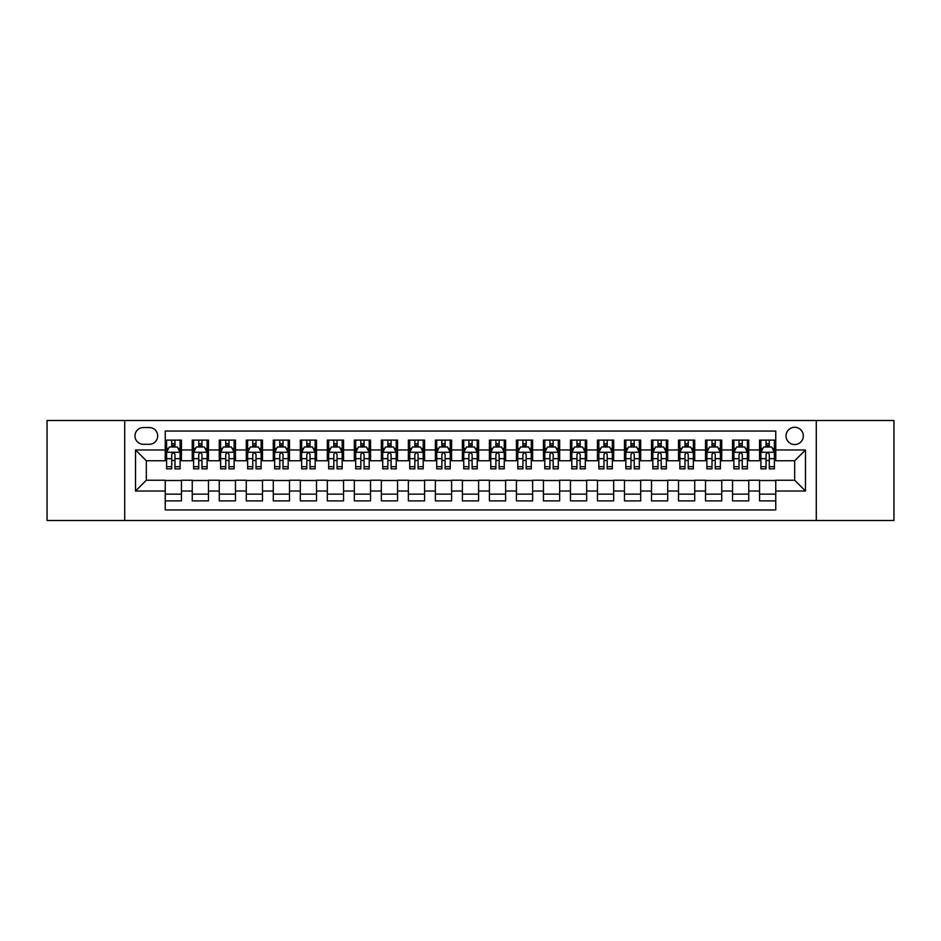 <?xml version="1.0" encoding="UTF-8"?>
<svg xmlns="http://www.w3.org/2000/svg" width="941" height="941" viewBox="0 0 941 941"><rect width="100%" height="100%" fill="white"/><g stroke="black" fill="none" stroke-linecap="round" stroke-linejoin="round"><path stroke-width="1.41" d="M794.675 427.273A8.645 8.645 0 0 0 786.029 435.918A8.645 8.645 0 0 0 794.675 444.564A8.645 8.645 0 0 0 803.32 435.918A8.645 8.645 0 0 0 794.675 427.273M816.282 520.479L893.95 520.479L893.95 420.521L816.282 420.521L816.282 520.479L124.718 520.479L124.718 420.521L47.05 420.521L47.05 520.479L124.718 520.479M775.76 440.106L759.552 440.106L759.552 449.974L748.754 449.974L748.754 460.772L759.552 460.772L759.552 449.974M748.754 449.974L748.754 440.106L732.545 440.106L732.545 449.974L721.735 449.974L721.735 460.772L732.545 460.772L732.545 449.974M721.735 449.974L721.735 440.106L705.527 440.106L705.527 449.974L694.717 449.974L694.717 460.772L705.527 460.772L705.527 449.974M694.717 449.974L694.717 440.106L678.508 440.106L678.508 449.974L667.71 449.974L667.71 460.772L678.508 460.772L678.508 449.974M667.71 449.974L667.71 440.106L651.501 440.106L651.501 449.974L640.692 449.974L640.692 460.772L651.501 460.772L651.501 449.974M640.692 449.974L640.692 440.106L624.483 440.106L624.483 449.974L613.673 449.974L613.673 460.772L624.483 460.772L624.483 449.974M613.673 449.974L613.673 440.106L597.464 440.106L597.464 449.974L586.666 449.974L586.666 460.772L597.464 460.772L597.464 449.974M586.666 449.974L586.666 440.106L570.458 440.106L570.458 449.974L559.648 449.974L559.648 460.772L570.458 460.772L570.458 449.974M559.648 449.974L559.648 440.106L543.439 440.106L543.439 449.974L532.63 449.974L532.63 460.772L543.439 460.772L543.439 449.974M532.63 449.974L532.63 440.106L516.421 440.106L516.421 449.974L505.623 449.974L505.623 460.772L516.421 460.772L516.421 449.974M505.623 449.974L505.623 440.106L489.414 440.106L489.414 449.974L478.604 449.974L478.604 460.772L489.414 460.772L489.414 449.974M478.604 449.974L478.604 440.106L462.396 440.106L462.396 449.974L451.586 449.974L451.586 460.772L462.396 460.772L462.396 449.974M451.586 449.974L451.586 440.106L435.377 440.106L435.377 449.974L424.579 449.974L424.579 460.772L435.377 460.772L435.377 449.974M424.579 449.974L424.579 440.106L408.37 440.106L408.37 449.974L397.561 449.974L397.561 460.772L408.37 460.772L408.37 449.974M397.561 449.974L397.561 440.106L381.352 440.106L381.352 449.974L370.542 449.974L370.542 460.772L381.352 460.772L381.352 449.974M370.542 449.974L370.542 440.106L354.334 440.106L354.334 449.974L343.536 449.974L343.536 460.772L354.334 460.772L354.334 449.974M343.536 449.974L343.536 440.106L327.327 440.106L327.327 449.974L316.517 449.974L316.517 460.772L327.327 460.772L327.327 449.974M316.517 449.974L316.517 440.106L300.308 440.106L300.308 449.974L289.499 449.974L289.499 460.772L300.308 460.772L300.308 449.974M289.499 449.974L289.499 440.106L273.29 440.106L273.29 449.974L262.492 449.974L262.492 460.772L273.29 460.772L273.29 449.974M262.492 449.974L262.492 440.106L246.283 440.106L246.283 449.974L235.473 449.974L235.473 460.772L246.283 460.772L246.283 449.974M235.473 449.974L235.473 440.106L219.265 440.106L219.265 449.974L208.455 449.974L208.455 460.772L219.265 460.772L219.265 449.974M208.455 449.974L208.455 440.106L192.246 440.106L192.246 460.772L181.448 460.772L181.448 440.106L165.24 440.106M165.24 500.894L181.448 500.894L181.448 480.228L192.246 480.228L192.246 500.894L208.455 500.894L208.455 480.228L219.265 480.228L219.265 491.026L208.455 491.026M219.265 491.026L219.265 500.894L235.473 500.894L235.473 480.228L246.283 480.228L246.283 491.026L235.473 491.026M246.283 491.026L246.283 500.894L262.492 500.894L262.492 480.228L273.29 480.228L273.29 491.026L262.492 491.026M273.29 491.026L273.29 500.894L289.499 500.894L289.499 480.228L300.308 480.228L300.308 491.026L289.499 491.026M300.308 491.026L300.308 500.894L316.517 500.894L316.517 480.228L327.327 480.228L327.327 491.026L316.517 491.026M327.327 491.026L327.327 500.894L343.536 500.894L343.536 480.228L354.334 480.228L354.334 491.026L343.536 491.026M354.334 491.026L354.334 500.894L370.542 500.894L370.542 480.228L381.352 480.228L381.352 491.026L370.542 491.026M381.352 491.026L381.352 500.894L397.561 500.894L397.561 480.228L408.37 480.228L408.37 491.026L397.561 491.026M408.37 491.026L408.37 500.894L424.579 500.894L424.579 480.228L435.377 480.228L435.377 491.026L424.579 491.026M435.377 491.026L435.377 500.894L451.586 500.894L451.586 480.228L462.396 480.228L462.396 491.026L451.586 491.026M462.396 491.026L462.396 500.894L478.604 500.894L478.604 480.228L489.414 480.228L489.414 491.026L478.604 491.026M489.414 491.026L489.414 500.894L505.623 500.894L505.623 480.228L516.421 480.228L516.421 491.026L505.623 491.026M516.421 491.026L516.421 500.894L532.63 500.894L532.63 480.228L543.439 480.228L543.439 491.026L532.63 491.026M543.439 491.026L543.439 500.894L559.648 500.894L559.648 480.228L570.458 480.228L570.458 491.026L559.648 491.026M570.458 491.026L570.458 500.894L586.666 500.894L586.666 480.228L597.464 480.228L597.464 491.026L586.666 491.026M597.464 491.026L597.464 500.894L613.673 500.894L613.673 480.228L624.483 480.228L624.483 491.026L613.673 491.026M624.483 491.026L624.483 500.894L640.692 500.894L640.692 480.228L651.501 480.228L651.501 491.026L640.692 491.026M651.501 491.026L651.501 500.894L667.71 500.894L667.71 480.228L678.508 480.228L678.508 491.026L667.71 491.026M678.508 491.026L678.508 500.894L694.717 500.894L694.717 480.228L705.527 480.228L705.527 491.026L694.717 491.026M705.527 491.026L705.527 500.894L721.735 500.894L721.735 480.228L732.545 480.228L732.545 491.026L721.735 491.026M732.545 491.026L732.545 500.894L748.754 500.894L748.754 480.228L759.552 480.228L759.552 491.026L748.754 491.026M143.361 444.293L149.301 444.293A8.375 8.375 0 0 0 157.676 435.918A8.375 8.375 0 0 0 149.301 427.543L143.361 427.543A8.375 8.375 0 0 0 134.986 435.918A8.375 8.375 0 0 0 143.361 444.293M816.282 420.521L124.718 420.521M775.76 449.974L775.76 431.06L165.24 431.06L165.24 460.772L146.326 460.772L146.326 480.228L165.24 480.228L165.24 509.94L775.76 509.94L775.76 480.228L794.675 480.228L794.675 460.772L775.76 460.772L775.76 449.974L805.472 449.974L805.472 491.026L775.76 491.026M165.24 491.026L135.528 491.026L135.528 449.974L165.24 449.974M759.552 491.026L759.552 500.894L775.76 500.894M165.24 446.857L166.592 446.857M171.721 446.857L174.967 446.857M180.096 446.857L181.448 446.857M165.24 460.502L166.592 460.502M171.721 460.502L174.967 460.502M180.096 460.502L181.448 460.502M165.24 480.498L181.448 480.498M165.24 494.143L181.448 494.143M192.246 460.502L193.599 460.502M198.739 460.502L201.974 460.502M207.114 460.502L208.455 460.502M192.246 446.857L193.599 446.857M198.739 446.857L201.974 446.857M207.114 446.857L208.455 446.857M192.246 480.498L208.455 480.498M192.246 494.143L208.455 494.143M219.265 480.498L235.473 480.498M219.265 494.143L235.473 494.143M219.265 446.857L220.617 446.857M225.746 446.857L228.992 446.857M234.121 446.857L235.473 446.857M219.265 460.502L220.617 460.502M225.746 460.502L228.992 460.502M234.121 460.502L235.473 460.502M246.283 480.498L262.492 480.498M246.283 494.143L262.492 494.143M246.283 446.857L247.636 446.857M252.764 446.857L256.011 446.857M261.139 446.857L262.492 446.857M246.283 460.502L247.636 460.502M252.764 460.502L256.011 460.502M261.139 460.502L262.492 460.502M273.29 480.498L289.499 480.498M273.29 494.143L289.499 494.143M273.29 446.857L274.643 446.857M279.783 446.857L283.018 446.857M288.158 446.857L289.499 446.857M273.29 460.502L274.643 460.502M279.783 460.502L283.018 460.502M288.158 460.502L289.499 460.502M300.308 480.498L316.517 480.498M300.308 494.143L316.517 494.143M300.308 446.857L301.661 446.857M306.79 446.857L310.036 446.857M315.164 446.857L316.517 446.857M300.308 460.502L301.661 460.502M306.79 460.502L310.036 460.502M315.164 460.502L316.517 460.502M327.327 480.498L343.536 480.498M327.327 494.143L343.536 494.143M327.327 446.857L328.68 446.857M333.808 446.857L337.054 446.857M342.183 446.857L343.536 446.857M327.327 460.502L328.68 460.502M333.808 460.502L337.054 460.502M342.183 460.502L343.536 460.502M354.334 480.498L370.542 480.498M354.334 494.143L370.542 494.143M354.334 446.857L355.686 446.857M360.826 446.857L364.061 446.857M369.201 446.857L370.542 446.857M354.334 460.502L355.686 460.502M360.826 460.502L364.061 460.502M369.201 460.502L370.542 460.502M381.352 480.498L397.561 480.498M381.352 494.143L397.561 494.143M381.352 446.857L382.705 446.857M387.833 446.857L391.08 446.857M396.208 446.857L397.561 446.857M381.352 460.502L382.705 460.502M387.833 460.502L391.08 460.502M396.208 460.502L397.561 460.502M408.37 480.498L424.579 480.498M408.37 494.143L424.579 494.143M408.37 446.857L409.723 446.857M414.852 446.857L418.086 446.857M423.227 446.857L424.579 446.857M408.37 460.502L409.723 460.502M414.852 460.502L418.086 460.502M423.227 460.502L424.579 460.502M435.377 480.498L451.586 480.498M435.377 494.143L451.586 494.143M435.377 446.857L436.73 446.857M441.87 446.857L445.105 446.857M450.245 446.857L451.586 446.857M435.377 460.502L436.73 460.502M441.87 460.502L445.105 460.502M450.245 460.502L451.586 460.502M462.396 480.498L478.604 480.498M462.396 494.143L478.604 494.143M462.396 446.857L463.748 446.857M468.877 446.857L472.123 446.857M477.252 446.857L478.604 446.857M462.396 460.502L463.748 460.502M468.877 460.502L472.123 460.502M477.252 460.502L478.604 460.502M489.414 480.498L505.623 480.498M489.414 494.143L505.623 494.143M489.414 446.857L490.755 446.857M495.895 446.857L499.13 446.857M504.27 446.857L505.623 446.857M489.414 460.502L490.755 460.502M495.895 460.502L499.13 460.502M504.27 460.502L505.623 460.502M516.421 480.498L532.63 480.498M516.421 494.143L532.63 494.143M516.421 446.857L517.773 446.857M522.914 446.857L526.148 446.857M531.277 446.857L532.63 446.857M516.421 460.502L517.773 460.502M522.914 460.502L526.148 460.502M531.277 460.502L532.63 460.502M543.439 480.498L559.648 480.498M543.439 494.143L559.648 494.143M543.439 446.857L544.792 446.857M549.92 446.857L553.167 446.857M558.295 446.857L559.648 446.857M543.439 460.502L544.792 460.502M549.92 460.502L553.167 460.502M558.295 460.502L559.648 460.502M570.458 480.498L586.666 480.498M570.458 494.143L586.666 494.143M570.458 446.857L571.799 446.857M576.939 446.857L580.174 446.857M585.314 446.857L586.666 446.857M570.458 460.502L571.799 460.502M576.939 460.502L580.174 460.502M585.314 460.502L586.666 460.502M597.464 480.498L613.673 480.498M597.464 494.143L613.673 494.143M597.464 446.857L598.817 446.857M603.946 446.857L607.192 446.857M612.32 446.857L613.673 446.857M597.464 460.502L598.817 460.502M603.946 460.502L607.192 460.502M612.32 460.502L613.673 460.502M624.483 480.498L640.692 480.498M624.483 494.143L640.692 494.143M624.483 446.857L625.836 446.857M630.964 446.857L634.21 446.857M639.339 446.857L640.692 446.857M624.483 460.502L625.836 460.502M630.964 460.502L634.21 460.502M639.339 460.502L640.692 460.502M651.501 480.498L667.71 480.498M651.501 494.143L667.71 494.143M651.501 446.857L652.842 446.857M657.982 446.857L661.217 446.857M666.357 446.857L667.71 446.857M651.501 460.502L652.842 460.502M657.982 460.502L661.217 460.502M666.357 460.502L667.71 460.502M678.508 480.498L694.717 480.498M678.508 494.143L694.717 494.143M678.508 446.857L679.861 446.857M684.989 446.857L688.236 446.857M693.364 446.857L694.717 446.857M678.508 460.502L679.861 460.502M684.989 460.502L688.236 460.502M693.364 460.502L694.717 460.502M705.527 480.498L721.735 480.498M705.527 494.143L721.735 494.143M705.527 446.857L706.879 446.857M712.008 446.857L715.254 446.857M720.383 446.857L721.735 446.857M705.527 460.502L706.879 460.502M712.008 460.502L715.254 460.502M720.383 460.502L721.735 460.502M732.545 480.498L748.754 480.498M732.545 494.143L748.754 494.143M732.545 446.857L733.886 446.857M739.026 446.857L742.261 446.857M747.401 446.857L748.754 446.857M732.545 460.502L733.886 460.502M739.026 460.502L742.261 460.502M747.401 460.502L748.754 460.502M759.552 480.498L775.76 480.498M759.552 494.143L775.76 494.143M759.552 446.857L760.904 446.857M766.033 446.857L769.279 446.857M774.408 446.857L775.76 446.857M759.552 460.502L760.904 460.502M766.033 460.502L769.279 460.502M774.408 460.502L775.76 460.502M146.326 460.772L135.528 449.974M146.326 480.228L135.528 491.026M805.472 449.974L794.675 460.772M805.472 491.026L794.675 480.228M174.967 443.623L171.721 443.623M180.096 466.677L174.967 466.677L174.967 468.877L180.096 468.877L180.096 452.398L177.39 446.999L169.286 446.999L166.592 452.398L166.592 468.877L171.721 468.877L171.721 466.677L166.592 466.677M166.592 452.398L166.592 440.106M180.096 452.398L180.096 440.106M171.721 446.999L171.721 440.106M174.967 440.106L174.967 446.999M174.967 466.677L174.967 454.421C173.885 452.35 172.803 452.35 171.721 454.421L171.721 466.677M201.974 443.623L198.739 443.623M207.114 466.677L201.974 466.677L201.974 468.877L207.114 468.877L207.114 452.398L204.409 446.999L196.304 446.999L193.599 452.398L193.599 468.877L198.739 468.877L198.739 466.677L193.599 466.677M193.599 452.398L193.599 440.106M207.114 452.398L207.114 440.106M198.739 446.999L198.739 440.106M201.974 440.106L201.974 446.999M201.974 466.677L201.974 454.421C200.904 452.35 199.821 452.35 198.739 454.421L198.739 466.677M228.992 443.623L225.746 443.623M234.121 466.677L228.992 466.677L228.992 468.877L234.121 468.877L234.121 452.398L231.427 446.999L223.323 446.999L220.617 452.398L220.617 468.877L225.746 468.877L225.746 466.677L220.617 466.677M220.617 452.398L220.617 440.106M234.121 452.398L234.121 440.106M225.746 446.999L225.746 440.106M228.992 440.106L228.992 446.999M228.992 466.677L228.992 454.421C227.91 452.35 226.828 452.35 225.746 454.421L225.746 466.677M256.011 443.623L252.764 443.623M261.139 466.677L256.011 466.677L256.011 468.877L261.139 468.877L261.139 452.398L258.434 446.999L250.33 446.999L247.636 452.398L247.636 468.877L252.764 468.877L252.764 466.677L247.636 466.677M247.636 452.398L247.636 440.106M261.139 452.398L261.139 440.106M252.764 446.999L252.764 440.106M256.011 440.106L256.011 446.999M256.011 466.677L256.011 454.421C254.929 452.35 253.847 452.35 252.764 454.421L252.764 466.677M283.018 443.623L279.783 443.623M288.158 466.677L283.018 466.677L283.018 468.877L288.158 468.877L288.158 452.398L285.452 446.999L277.348 446.999L274.643 452.398L274.643 468.877L279.783 468.877L279.783 466.677L274.643 466.677M274.643 452.398L274.643 440.106M288.158 452.398L288.158 440.106M279.783 446.999L279.783 440.106M283.018 440.106L283.018 446.999M283.018 466.677L283.018 454.421C281.947 452.35 280.865 452.35 279.783 454.421L279.783 466.677M310.036 443.623L306.79 443.623M315.164 466.677L310.036 466.677L310.036 468.877L315.164 468.877L315.164 452.398L312.471 446.999L304.366 446.999L301.661 452.398L301.661 468.877L306.79 468.877L306.79 466.677L301.661 466.677M301.661 452.398L301.661 440.106M315.164 452.398L315.164 440.106M306.79 446.999L306.79 440.106M310.036 440.106L310.036 446.999M310.036 466.677L310.036 454.421C308.954 452.35 307.872 452.35 306.79 454.421L306.79 466.677M337.054 443.623L333.808 443.623M342.183 466.677L337.054 466.677L337.054 468.877L342.183 468.877L342.183 452.398L339.478 446.999L331.373 446.999L328.68 452.398L328.68 468.877L333.808 468.877L333.808 466.677L328.68 466.677M328.68 452.398L328.68 440.106M342.183 452.398L342.183 440.106M333.808 446.999L333.808 440.106M337.054 440.106L337.054 446.999M337.054 466.677L337.054 454.421C335.972 452.35 334.89 452.35 333.808 454.421L333.808 466.677M364.061 443.623L360.826 443.623M369.201 466.677L364.061 466.677L364.061 468.877L369.201 468.877L369.201 452.398L366.496 446.999L358.392 446.999L355.686 452.398L355.686 468.877L360.826 468.877L360.826 466.677L355.686 466.677M355.686 452.398L355.686 440.106M369.201 452.398L369.201 440.106M360.826 446.999L360.826 440.106M364.061 440.106L364.061 446.999M364.061 466.677L364.061 454.421C362.979 452.35 361.909 452.35 360.826 454.421L360.826 466.677M391.08 443.623L387.833 443.623M396.208 466.677L391.08 466.677L391.08 468.877L396.208 468.877L396.208 452.398L393.514 446.999L385.41 446.999L382.705 452.398L382.705 468.877L387.833 468.877L387.833 466.677L382.705 466.677M382.705 452.398L382.705 440.106M396.208 452.398L396.208 440.106M387.833 446.999L387.833 440.106M391.08 440.106L391.08 446.999M391.08 466.677L391.08 454.421C389.997 452.35 388.915 452.35 387.833 454.421L387.833 466.677M418.086 443.623L414.852 443.623M423.227 466.677L418.086 466.677L418.086 468.877L423.227 468.877L423.227 452.398L420.521 446.999L412.417 446.999L409.723 452.398L409.723 468.877L414.852 468.877L414.852 466.677L409.723 466.677M409.723 452.398L409.723 440.106M423.227 452.398L423.227 440.106M414.852 446.999L414.852 440.106M418.086 440.106L418.086 446.999M418.086 466.677L418.086 454.421C417.016 452.35 415.934 452.35 414.852 454.421L414.852 466.677M445.105 443.623L441.87 443.623M450.245 466.677L445.105 466.677L445.105 468.877L450.245 468.877L450.245 452.398L447.54 446.999L439.435 446.999L436.73 452.398L436.73 468.877L441.87 468.877L441.87 466.677L436.73 466.677M436.73 452.398L436.73 440.106M450.245 452.398L450.245 440.106M441.87 446.999L441.87 440.106M445.105 440.106L445.105 446.999M445.105 466.677L445.105 454.421C444.023 452.35 442.952 452.35 441.87 454.421L441.87 466.677M472.123 443.623L468.877 443.623M477.252 466.677L472.123 466.677L472.123 468.877L477.252 468.877L477.252 452.398L474.546 446.999L466.454 446.999L463.748 452.398L463.748 468.877L468.877 468.877L468.877 466.677L463.748 466.677M463.748 452.398L463.748 440.106M477.252 452.398L477.252 440.106M468.877 446.999L468.877 440.106M472.123 440.106L472.123 446.999M472.123 466.677L472.123 454.421C471.041 452.35 469.959 452.35 468.877 454.421L468.877 466.677M499.13 443.623L495.895 443.623M504.27 466.677L499.13 466.677L499.13 468.877L504.27 468.877L504.27 452.398L501.565 446.999L493.46 446.999L490.755 452.398L490.755 468.877L495.895 468.877L495.895 466.677L490.755 466.677M490.755 452.398L490.755 440.106M504.27 452.398L504.27 440.106M495.895 446.999L495.895 440.106M499.13 440.106L499.13 446.999M499.13 466.677L499.13 454.421C498.06 452.35 496.977 452.35 495.895 454.421L495.895 466.677M526.148 443.623L522.914 443.623M531.277 466.677L526.148 466.677L526.148 468.877L531.277 468.877L531.277 452.398L528.583 446.999L520.479 446.999L517.773 452.398L517.773 468.877L522.914 468.877L522.914 466.677L517.773 466.677M517.773 452.398L517.773 440.106M531.277 452.398L531.277 440.106M522.914 446.999L522.914 440.106M526.148 440.106L526.148 446.999M526.148 466.677L526.148 454.421C525.066 452.35 523.984 452.35 522.914 454.421L522.914 466.677M553.167 443.623L549.92 443.623M558.295 466.677L553.167 466.677L553.167 468.877L558.295 468.877L558.295 452.398L555.59 446.999L547.486 446.999L544.792 452.398L544.792 468.877L549.92 468.877L549.92 466.677L544.792 466.677M544.792 452.398L544.792 440.106M558.295 452.398L558.295 440.106M549.92 446.999L549.92 440.106M553.167 440.106L553.167 446.999M553.167 466.677L553.167 454.421C552.085 452.35 551.003 452.35 549.92 454.421L549.92 466.677M580.174 443.623L576.939 443.623M585.314 466.677L580.174 466.677L580.174 468.877L585.314 468.877L585.314 452.398L582.608 446.999L574.504 446.999L571.799 452.398L571.799 468.877L576.939 468.877L576.939 466.677L571.799 466.677M571.799 452.398L571.799 440.106M585.314 452.398L585.314 440.106M576.939 446.999L576.939 440.106M580.174 440.106L580.174 446.999M580.174 466.677L580.174 454.421C579.103 452.35 578.021 452.35 576.939 454.421L576.939 466.677M607.192 443.623L603.946 443.623M612.32 466.677L607.192 466.677L607.192 468.877L612.32 468.877L612.32 452.398L609.627 446.999L601.522 446.999L598.817 452.398L598.817 468.877L603.946 468.877L603.946 466.677L598.817 466.677M598.817 452.398L598.817 440.106M612.32 452.398L612.32 440.106M603.946 446.999L603.946 440.106M607.192 440.106L607.192 446.999M607.192 466.677L607.192 454.421C606.11 452.35 605.028 452.35 603.946 454.421L603.946 466.677M634.21 443.623L630.964 443.623M639.339 466.677L634.21 466.677L634.21 468.877L639.339 468.877L639.339 452.398L636.634 446.999L628.529 446.999L625.836 452.398L625.836 468.877L630.964 468.877L630.964 466.677L625.836 466.677M625.836 452.398L625.836 440.106M639.339 452.398L639.339 440.106M630.964 446.999L630.964 440.106M634.21 440.106L634.21 446.999M634.21 466.677L634.21 454.421C633.128 452.35 632.046 452.35 630.964 454.421L630.964 466.677M661.217 443.623L657.982 443.623M666.357 466.677L661.217 466.677L661.217 468.877L666.357 468.877L666.357 452.398L663.652 446.999L655.548 446.999L652.842 452.398L652.842 468.877L657.982 468.877L657.982 466.677L652.842 466.677M652.842 452.398L652.842 440.106M666.357 452.398L666.357 440.106M657.982 446.999L657.982 440.106M661.217 440.106L661.217 446.999M661.217 466.677L661.217 454.421C660.147 452.35 659.065 452.35 657.982 454.421L657.982 466.677M688.236 443.623L684.989 443.623M693.364 466.677L688.236 466.677L688.236 468.877L693.364 468.877L693.364 452.398L690.67 446.999L682.566 446.999L679.861 452.398L679.861 468.877L684.989 468.877L684.989 466.677L679.861 466.677M679.861 452.398L679.861 440.106M693.364 452.398L693.364 440.106M684.989 446.999L684.989 440.106M688.236 440.106L688.236 446.999M688.236 466.677L688.236 454.421C687.153 452.35 686.071 452.35 684.989 454.421L684.989 466.677M715.254 443.623L712.008 443.623M720.383 466.677L715.254 466.677L715.254 468.877L720.383 468.877L720.383 452.398L717.677 446.999L709.573 446.999L706.879 452.398L706.879 468.877L712.008 468.877L712.008 466.677L706.879 466.677M706.879 452.398L706.879 440.106M720.383 452.398L720.383 440.106M712.008 446.999L712.008 440.106M715.254 440.106L715.254 446.999M715.254 466.677L715.254 454.421C714.172 452.35 713.09 452.35 712.008 454.421L712.008 466.677M742.261 443.623L739.026 443.623M747.401 466.677L742.261 466.677L742.261 468.877L747.401 468.877L747.401 452.398L744.696 446.999L736.591 446.999L733.886 452.398L733.886 468.877L739.026 468.877L739.026 466.677L733.886 466.677M733.886 452.398L733.886 440.106M747.401 452.398L747.401 440.106M739.026 446.999L739.026 440.106M742.261 440.106L742.261 446.999M742.261 466.677L742.261 454.421C741.19 452.35 740.108 452.35 739.026 454.421L739.026 466.677M769.279 443.623L766.033 443.623M774.408 466.677L769.279 466.677L769.279 468.877L774.408 468.877L774.408 452.398L771.714 446.999L763.61 446.999L760.904 452.398L760.904 468.877L766.033 468.877L766.033 466.677L760.904 466.677M760.904 452.398L760.904 440.106M774.408 452.398L774.408 440.106M766.033 446.999L766.033 440.106M769.279 440.106L769.279 446.999M769.279 466.677L769.279 454.421C768.197 452.35 767.115 452.35 766.033 454.421L766.033 466.677M192.246 491.026L181.448 491.026M192.246 449.974L181.448 449.974M180.025 452.268L166.651 452.268M166.592 448.481L168.545 448.481M178.143 448.481L180.096 448.481M171.721 458.667L166.592 458.667M180.096 458.667L174.967 458.667M174.967 445.34L171.721 445.34M207.044 452.268L193.67 452.268M193.599 448.481L195.563 448.481M205.15 448.481L207.114 448.481M198.739 458.667L193.599 458.667M207.114 458.667L201.974 458.667M201.974 445.34L198.739 445.34M234.062 452.268L220.688 452.268M220.617 448.481L222.57 448.481M232.168 448.481L234.121 448.481M225.746 458.667L220.617 458.667M234.121 458.667L228.992 458.667M228.992 445.34L225.746 445.34M261.069 452.268L247.695 452.268M247.636 448.481L249.588 448.481M259.175 448.481L261.139 448.481M252.764 458.667L247.636 458.667M261.139 458.667L256.011 458.667M256.011 445.34L252.764 445.34M288.087 452.268L274.713 452.268M274.643 448.481L276.607 448.481M286.193 448.481L288.158 448.481M279.783 458.667L274.643 458.667M288.158 458.667L283.018 458.667M283.018 445.34L279.783 445.34M315.106 452.268L301.732 452.268M301.661 448.481L303.614 448.481M313.212 448.481L315.164 448.481M306.79 458.667L301.661 458.667M315.164 458.667L310.036 458.667M310.036 445.34L306.79 445.34M342.112 452.268L328.738 452.268M328.68 448.481L330.632 448.481M340.219 448.481L342.183 448.481M333.808 458.667L328.68 458.667M342.183 458.667L337.054 458.667M337.054 445.34L333.808 445.34M369.131 452.268L355.757 452.268M355.686 448.481L357.651 448.481M367.237 448.481L369.201 448.481M360.826 458.667L355.686 458.667M369.201 458.667L364.061 458.667M364.061 445.34L360.826 445.34M396.137 452.268L382.775 452.268M382.705 448.481L384.657 448.481M394.255 448.481L396.208 448.481M387.833 458.667L382.705 458.667M396.208 458.667L391.08 458.667M391.08 445.34L387.833 445.34M423.156 452.268L409.782 452.268M409.723 448.481L411.676 448.481M421.262 448.481L423.227 448.481M414.852 458.667L409.723 458.667M423.227 458.667L418.086 458.667M418.086 445.34L414.852 445.34M450.174 452.268L436.8 452.268M436.73 448.481L438.694 448.481M448.281 448.481L450.245 448.481M441.87 458.667L436.73 458.667M450.245 458.667L445.105 458.667M445.105 445.34L441.87 445.34M477.181 452.268L463.819 452.268M463.748 448.481L465.701 448.481M475.299 448.481L477.252 448.481M468.877 458.667L463.748 458.667M477.252 458.667L472.123 458.667M472.123 445.34L468.877 445.34M504.2 452.268L490.826 452.268M490.755 448.481L492.719 448.481M502.306 448.481L504.27 448.481M495.895 458.667L490.755 458.667M504.27 458.667L499.13 458.667M499.13 445.34L495.895 445.34M531.218 452.268L517.844 452.268M517.773 448.481L519.738 448.481M529.324 448.481L531.277 448.481M522.914 458.667L517.773 458.667M531.277 458.667L526.148 458.667M526.148 445.34L522.914 445.34M558.225 452.268L544.863 452.268M544.792 448.481L546.745 448.481M556.343 448.481L558.295 448.481M549.92 458.667L544.792 458.667M558.295 458.667L553.167 458.667M553.167 445.34L549.92 445.34M585.243 452.268L571.869 452.268M571.799 448.481L573.763 448.481M583.349 448.481L585.314 448.481M576.939 458.667L571.799 458.667M585.314 458.667L580.174 458.667M580.174 445.34L576.939 445.34M612.262 452.268L598.888 452.268M598.817 448.481L600.781 448.481M610.368 448.481L612.32 448.481M603.946 458.667L598.817 458.667M612.32 458.667L607.192 458.667M607.192 445.34L603.946 445.34M639.268 452.268L625.894 452.268M625.836 448.481L627.788 448.481M637.386 448.481L639.339 448.481M630.964 458.667L625.836 458.667M639.339 458.667L634.21 458.667M634.21 445.34L630.964 445.34M666.287 452.268L652.913 452.268M652.842 448.481L654.807 448.481M664.393 448.481L666.357 448.481M657.982 458.667L652.842 458.667M666.357 458.667L661.217 458.667M661.217 445.34L657.982 445.34M693.305 452.268L679.931 452.268M679.861 448.481L681.825 448.481M691.412 448.481L693.364 448.481M684.989 458.667L679.861 458.667M693.364 458.667L688.236 458.667M688.236 445.34L684.989 445.34M720.312 452.268L706.938 452.268M706.879 448.481L708.832 448.481M718.43 448.481L720.383 448.481M712.008 458.667L706.879 458.667M720.383 458.667L715.254 458.667M715.254 445.34L712.008 445.34M747.33 452.268L733.956 452.268M733.886 448.481L735.85 448.481M745.437 448.481L747.401 448.481M739.026 458.667L733.886 458.667M747.401 458.667L742.261 458.667M742.261 445.34L739.026 445.34M774.349 452.268L760.975 452.268M760.904 448.481L762.857 448.481M772.455 448.481L774.408 448.481M766.033 458.667L760.904 458.667M774.408 458.667L769.279 458.667M769.279 445.34L766.033 445.34"/></g></svg>
